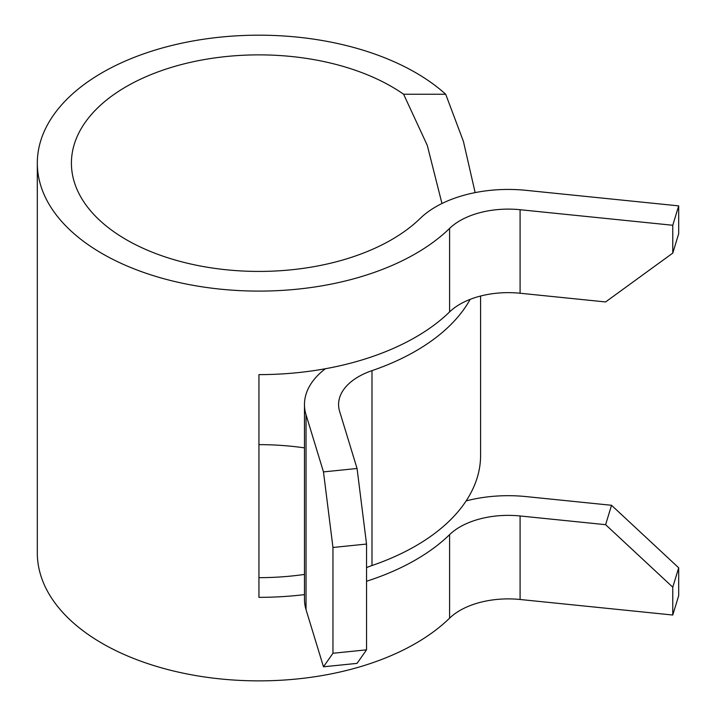 <?xml version="1.0" encoding="UTF-8"?>
<svg xmlns="http://www.w3.org/2000/svg" width="716" height="716" viewBox="0 0 716 716"><rect width="100%" height="100%" fill="white"/><g stroke="black" fill="none" stroke-linecap="round" stroke-linejoin="round"><path stroke-width="1.07" d="M304.479 447.876A187.538 108.277 0 0 0 258.941 444.636M441.96 203.505L427.282 145.366L403.609 94.243A187.538 108.277 0 0 0 391.554 86.582A187.538 108.277 0 0 0 187.18 63.115A187.538 108.277 0 0 0 71.412 163.141A187.538 108.277 0 0 0 126.338 239.708A187.538 108.277 0 0 0 420.256 218.371A102.29 59.061 0 0 1 526 190.331L678.687 205.877L672.772 225.263L520.085 209.716A68.199 39.371 0 0 0 449.585 228.413A221.638 127.958 0 0 1 102.227 253.625A221.638 127.958 0 0 1 37.313 163.141L37.313 552.913A221.638 127.958 0 0 0 102.227 643.398A221.638 127.958 0 0 0 449.585 618.177A68.199 39.371 0 0 1 520.085 599.489L672.772 615.026L678.687 595.64L678.687 567.806L672.772 587.192L672.772 615.026M672.772 587.192L605.611 524.676L520.085 515.967A68.199 39.371 180 0 0 449.585 534.655A221.638 127.958 180 0 1 366.538 581.258M304.479 594.62A221.638 127.958 180 0 1 258.941 597.35L258.941 374.62A221.638 127.958 180 0 0 449.585 311.934A68.199 39.371 180 0 1 520.085 293.238L520.085 209.716M403.609 94.243L445.701 94.243A221.638 127.958 0 0 0 415.665 72.665A221.638 127.958 0 0 0 174.131 44.92A221.638 127.958 0 0 0 37.313 163.141M445.701 94.243L463.422 141.401L475.147 192.613M357.06 468.488L366.538 544.053L332.958 547.472L323.48 471.907L357.06 468.488L339.617 411.351A68.199 39.371 180 0 1 338.579 404.513A68.199 39.371 180 0 1 371.989 370.646A221.638 127.958 0 0 0 470.161 299.351M480.579 296.021L480.579 455.474A221.638 127.958 180 0 1 371.989 565.533A68.199 39.371 0 0 0 366.538 567.609M323.48 471.907L306.036 414.77A102.29 59.061 180 0 1 304.479 404.513L304.479 599.399A102.29 59.061 0 0 0 306.036 609.656L323.48 666.793L332.958 653.26L366.538 649.842L357.06 663.374L323.48 666.793M304.479 404.513A102.29 59.061 180 0 1 325.386 368.74M332.958 547.472L332.958 653.26M366.538 544.053L366.538 649.842M304.479 574.42A187.538 108.277 180 0 1 258.941 577.66M520.085 293.238L605.611 301.946L672.772 253.097L678.687 233.711L678.687 205.877M672.772 253.097L672.772 225.263M466.134 500.914A102.29 59.061 180 0 1 526 496.582L611.527 505.281L678.687 567.806M605.611 524.676L611.527 505.281M449.585 534.655L449.585 618.177M449.585 311.934L449.585 228.413M371.989 370.646L371.989 565.533M306.036 414.77L306.036 609.656M520.085 515.967L520.085 599.489"/></g></svg>
